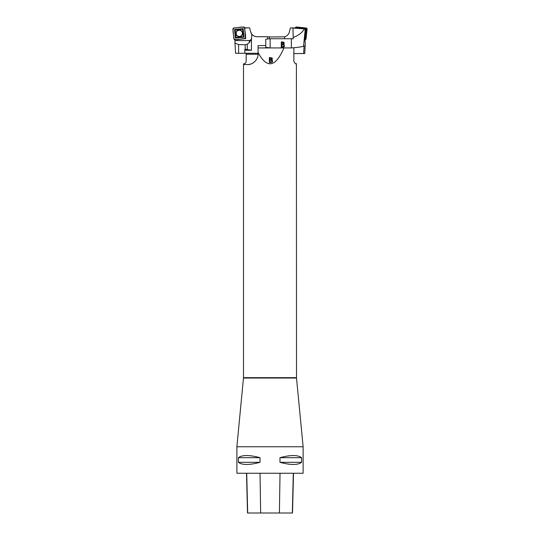 <?xml version="1.0" encoding="UTF-8"?>
<svg xmlns="http://www.w3.org/2000/svg" width="540" height="540" viewBox="0 0 540 540"><rect width="100%" height="100%" fill="white"/><g stroke="black" fill="none" stroke-linecap="round" stroke-linejoin="round"><path stroke-width="0.81" d="M244.647 27.864L247.597 27.851L244.674 28.148L245.444 38.293M234.941 39.73L234.954 42.95L238.599 44.591L245.214 44.732L247.246 44.159L249.325 42.599L249.318 40.568L235.015 40.568M267.57 39.002L267.57 36.727L257.02 36.727A6.595 6.595 0 0 1 251.674 34L251.674 37.814A3.159 2.653 -90 0 1 251.451 39.076L251.451 50.234L244.829 49.187L244.829 53.285L235.548 53.285L234.954 42.95M251.451 39.076L249.325 42.599M244.829 50.234L251.451 50.234M255.427 36.531C252.936 35.809 251.336 34.209 250.614 31.725L251.674 34M247.597 27.851L249.649 27.851L250.614 31.725M244.829 53.285L258.079 53.285M251.674 37.517C251.552 39.191 250.769 40.21 249.318 40.568M270.594 36.99L267.57 36.727M234.934 39.751L245.774 38.617M239.288 36.47A3.112 3.105 -25.5 0 1 236.176 33.534A3.112 3.105 -25.5 0 1 238.97 30.274A3.112 3.105 -25.5 0 1 242.393 33.197A3.112 3.105 -25.5 0 1 239.288 36.47M244.019 37.193L243.135 28.627L234.549 29.531L235.433 38.097L244.019 37.193L243.412 36.713L242.642 29.275L235.184 30.058L235.953 37.503L243.412 36.713M243.493 27A1.06 1.06 -25.5 0 1 244.654 27.938L245.646 37.55A1.06 1.06 -25.5 0 1 244.701 38.711C241.245 38.468 236.56 40.838 233.915 38.779C234.157 35.33 231.802 30.659 233.867 28.013C237.323 28.249 242.008 25.886 244.654 27.938C244.404 31.394 246.767 36.065 244.701 38.711L235.076 39.724A1.06 1.06 -25.5 0 1 233.915 38.779L232.922 29.174A1.06 1.06 -25.5 0 1 233.867 28.013L243.493 27M242.588 33.041A3.314 3.301 154.5 0 0 237.357 30.719A3.314 3.301 154.5 0 0 237.944 36.41A3.314 3.301 154.5 0 0 242.588 33.041M235.433 38.097L235.953 37.503M234.549 29.531L235.184 30.058M243.135 28.627L242.642 29.275M291.364 47.925L270.135 47.925L270.135 38.732L291.364 38.732L291.364 47.925C296.669 47.56 300.726 47.014 303.541 46.291L305.242 28.924L290.419 27.851L289.386 31.988C288.671 34.472 287.064 36.079 284.58 36.794L284.58 38.732M305.242 28.924L305.667 29.45L304.763 37.962L305.276 43.855L304.763 53.548L293.848 53.548M304.067 39.818L304.952 40.48M303.541 46.291L304.128 45.603L303.622 53.548M305.215 29.011L293.26 27.851M291.364 38.732L293.186 38.833L293.186 37.489C298.431 35.525 302.144 32.69 304.337 28.998M269.271 38.819L269.433 36.99L284.58 36.794M293.186 37.489L292.964 27.851M281.3 41.978C284.054 41.85 284.85 42.68 283.709 44.462C284.938 45.88 284.675 46.818 282.92 47.277L281.3 47.277L281.3 41.978M270.135 38.732L265.768 39.191L265.768 47.311L270.135 47.925M281.867 42.606L281.867 44.206C284.459 43.666 284.459 43.133 281.867 42.606M281.867 44.834L281.867 46.656L283.622 46.487C284.351 45.32 283.763 44.766 281.867 44.834M296.494 28.006A0.864 0.864 165.1 0 1 297.122 27.817L305.195 28.667A0.864 0.864 165.1 0 1 305.964 29.619L305.107 37.672A0.864 0.864 165.1 0 1 304.769 38.273M295.495 27.898L295.927 27.776A0.419 0.412 165.1 0 1 296.379 27.412L306.011 28.424A0.419 0.412 165.1 0 1 306.376 28.877L305.35 38.482A0.419 0.412 165.1 0 1 304.891 38.853L304.742 38.84M306.052 38.779L307.078 29.174A1.06 1.06 -14.9 0 0 306.14 28.013L296.514 27A1.06 1.06 -14.9 0 0 295.353 27.884L296.514 27L306.14 28.013L307.078 29.174L306.052 38.779L305.019 39.73A1.06 1.06 -14.9 0 0 306.052 38.779L305.35 38.482M296.399 63.882L296.5 377.676L243.506 377.676L236.885 446.756L303.122 446.756L303.122 473.256L236.885 473.256L236.885 446.756M295.853 63.801C297.486 63.16 295.866 65.9 293.848 61.236L293.848 47.736M253.976 62.323A10.598 10.598 0 0 1 247.482 64.544C250.756 65.063 258.1 61.385 258.079 53.946L258.079 52.474C266.895 68.931 275.515 67.412 283.939 47.932L283.959 47.925M247.482 64.544L244.154 64.544L244.154 63.801L243.506 63.882L243.506 377.676M301.583 457.69L301.583 462.328C297.878 465.183 290.675 465.183 279.976 462.328L279.976 457.69C290.675 454.835 297.878 454.835 301.583 457.69L279.976 457.69M260.024 457.69L260.024 462.328C249.332 465.183 242.123 465.183 238.417 462.328L238.417 457.69C242.123 454.835 249.332 454.835 260.024 457.69L238.417 457.69M246.51 473.256L247.509 513L292.505 513L293.504 473.256M238.417 462.328L260.024 462.328M279.976 462.328L301.583 462.328M258.079 52.474L258.079 45.603L265.768 45.603M258.079 47.932L283.939 47.932M271.789 59.893L272.531 60.703L272.248 62.195L269.386 62.633L269.386 57.49L272.133 57.983L272.376 58.907L271.789 59.994L272.585 61.189M258.073 54.209L246.152 54.209L246.152 53.285M244.154 63.801A2.653 2.653 0 0 0 246.152 61.236L246.152 54.209M272.005 61.202L271.708 61.958L269.946 62.12L271.708 61.857L272.012 61.142L271.559 60.345L269.946 60.257L269.946 62.026M269.946 59.65L271.418 59.582L271.829 58.88L271.431 58.165L269.946 58.091L269.946 59.751L271.829 58.941M272.383 58.853L269.386 57.591L269.386 62.728M247.246 44.159L247.246 49.349M238.599 44.591L238.599 53.285M245.214 49.187L245.214 44.732M242.467 33.041A3.193 3.186 -25.5 0 1 237.985 36.288A3.193 3.186 -25.5 0 1 237.418 30.8A3.193 3.186 -25.5 0 1 242.467 33.041M296.514 27L296.379 27.412M306.14 28.013L306.011 28.424M304.891 39.312L304.891 38.853M307.078 29.174L306.376 28.877M247.691 513L246.706 473.256M260.651 513L260.024 473.256M279.396 513L280.024 473.256M292.322 513L293.308 473.256M303.122 446.756L296.514 378.061L243.486 378.061M296.514 378.061L296.5 377.676"/></g></svg>
